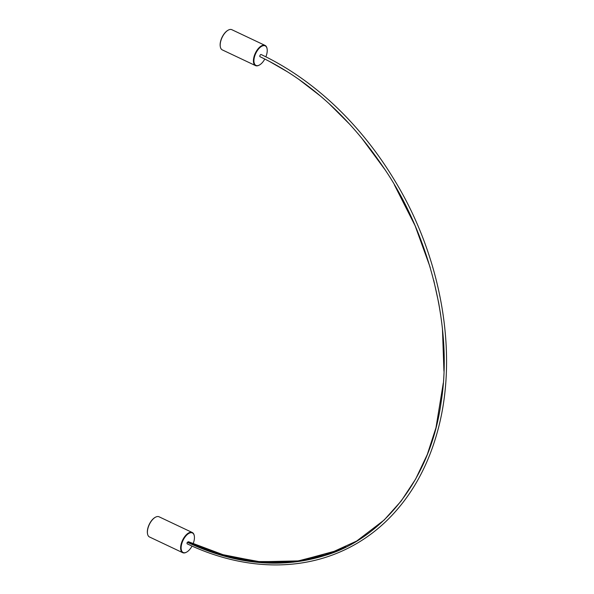 <?xml version="1.0" encoding="UTF-8"?>
<svg xmlns="http://www.w3.org/2000/svg" width="594" height="594" viewBox="0 0 594 594"><rect width="100%" height="100%" fill="white"/><g stroke="black" fill="none" stroke-linecap="round" stroke-linejoin="round"><path stroke-width="0.89" d="M147.512 533.731A10.811 5.301 -64.7 0 1 147.475 533.561A10.811 5.301 -64.7 0 1 147.49 529.952A10.811 5.301 -64.7 0 1 155.116 517.396A10.811 5.301 -64.7 0 1 155.279 517.315M192.278 532.506L159.051 516.787A11.167 5.48 115.3 0 0 155.435 517.226A11.167 5.48 115.3 0 0 147.557 530.19A11.167 5.48 115.3 0 0 147.542 533.917A11.167 5.48 115.3 0 0 149.502 536.983L182.729 552.702A11.167 5.48 -64.7 0 1 180.784 545.908A11.167 5.48 -64.7 0 1 185.506 535.632A11.167 5.48 -64.7 0 1 192.278 532.506A11.167 5.48 -64.7 0 1 194.238 535.573A11.167 5.48 -64.7 0 1 194.268 535.751M186.501 552.175A11.167 5.48 -64.7 0 1 186.338 552.264A11.167 5.48 -64.7 0 1 182.729 552.702M193.08 543.859A10.811 5.301 115.3 0 0 194.29 539.538A10.811 5.301 115.3 0 0 194.305 535.929A10.811 5.301 115.3 0 0 187.815 534.103A10.811 5.301 115.3 0 0 181.281 545.931A10.811 5.301 115.3 0 0 186.657 552.093A10.811 5.301 115.3 0 0 192.033 546.079M187.422 542.277L188.447 541.721L221.183 554.313L258.895 561.783L300.534 560.855L322.238 556.11L343.985 547.876M187.333 542.277C223.218 559.169 272.052 572.044 325.089 555.435C377.368 540.265 429.655 485.164 441.112 402.331C454.291 320.315 424.294 226.292 383.145 166.936C341.75 105.665 295.767 73.701 259.912 56.653L259.912 56.66A1.247 0.616 115.3 0 1 260.113 55.22A1.247 0.616 115.3 0 1 261.115 54.514C285.892 66.276 309.303 82.232 331.341 102.368C355.754 124.822 376.93 150.95 394.854 180.762C440.065 254.841 458.724 350.579 438.365 428.252C428.43 466.223 411.003 497.237 386.093 521.302C368.406 538.164 348.084 550.237 325.141 557.506C281.511 571.22 232.588 565.481 187.251 543.866A1.247 0.616 -64.7 0 1 187.333 542.277L221.859 555.375L261.82 562.681M265.86 56.809A10.811 5.301 115.3 0 0 267.085 52.45A10.811 5.301 115.3 0 0 267.1 48.842A10.811 5.301 115.3 0 0 260.61 47.015A10.811 5.301 115.3 0 0 254.076 58.843A10.811 5.301 115.3 0 0 259.452 64.998A10.811 5.301 115.3 0 0 264.805 59.029M259.296 65.088A11.167 5.48 -64.7 0 1 259.132 65.177A11.167 5.48 -64.7 0 1 255.524 65.607A11.167 5.48 -64.7 0 1 253.579 58.813A11.167 5.48 -64.7 0 1 258.301 48.545A11.167 5.48 -64.7 0 1 265.072 45.419A11.167 5.48 -64.7 0 1 267.033 48.485A11.167 5.48 -64.7 0 1 267.062 48.663M265.072 45.419L231.846 29.7A11.167 5.48 115.3 0 0 228.23 30.131A11.167 5.48 115.3 0 0 220.352 43.102A11.167 5.48 115.3 0 0 220.337 46.829A11.167 5.48 115.3 0 0 222.297 49.896L255.524 65.607M220.307 46.644A10.811 5.301 -64.7 0 1 220.27 46.466A10.811 5.301 -64.7 0 1 220.285 42.865A10.811 5.301 -64.7 0 1 227.918 30.309A10.811 5.301 -64.7 0 1 228.074 30.227M337.674 550.72L295.819 561.553L255.955 561.56L219.854 554.016L188.38 541.802M339.842 549.784L297.431 561.337L256.957 561.649L220.3 554.128L188.395 541.787M259.912 56.66L261.048 57.195M268.978 61.152L287.34 71.748M299.517 79.893L319.899 95.627M329.128 103.712L350.007 124.592M361.315 137.593L384.667 169.231M394.364 184.831L415.102 225.72L430.197 267.397M433.731 280.294L438.684 302.881L440.659 314.753M442.463 329.135L443.941 371.161M443.28 383.085L435.981 427.71L427.286 454.529L415.629 479.083L401.18 501.024L384.14 520.04L356.697 541.03L325.542 555.264L293.265 562.169L259.229 562.436L223.292 555.754L187.37 542.248M345.96 546.911L326.67 554.722L294.839 561.582L261.278 561.991L224.866 555.368L188.447 541.721"/></g></svg>
